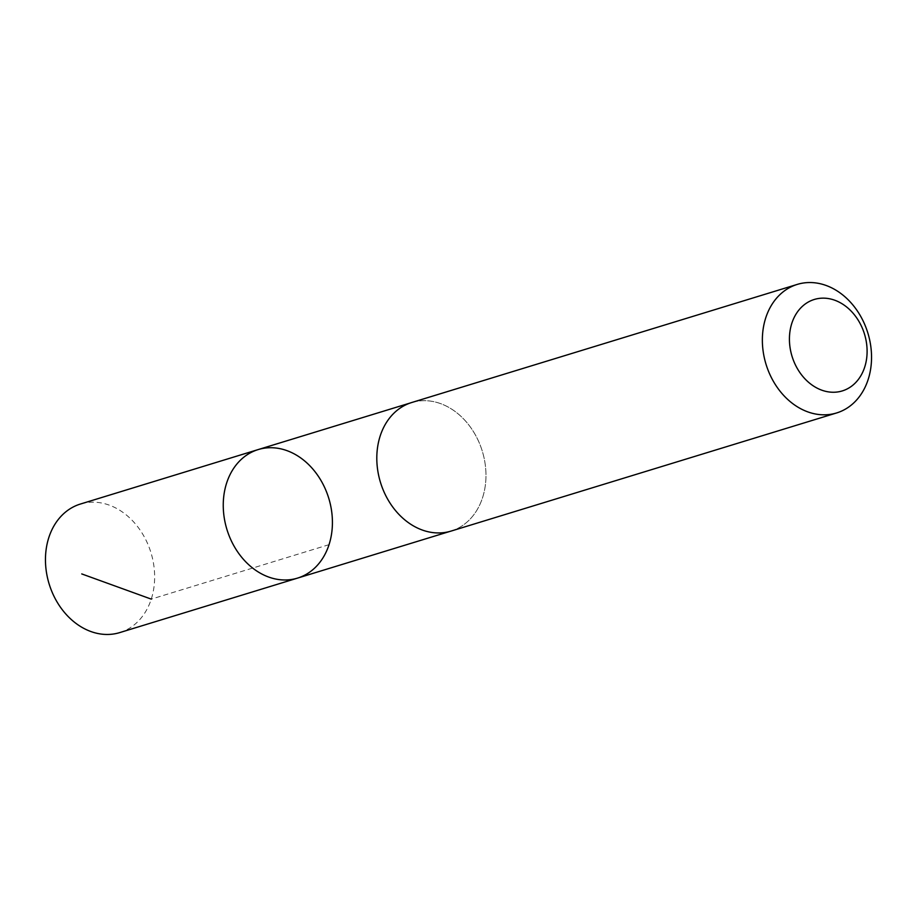 <?xml version="1.0" encoding="UTF-8"?>
<svg xmlns="http://www.w3.org/2000/svg" width="917" height="917" viewBox="0 0 917 917"><rect width="100%" height="100%" fill="white"/><g stroke="black" fill="none" stroke-linecap="round" stroke-linejoin="round"><path stroke-width="0.69" stroke-dasharray="4.58 3.44" d="M119.749 632.592A67.216 53.255 73 0 0 153.082 561.101A67.216 53.255 73 0 0 80.364 504.052M378.377 474.02A67.205 53.243 73 0 0 451.084 531.058A67.205 53.243 73 0 0 484.405 459.589A67.205 53.243 73 0 0 411.71 402.552A67.205 53.243 73 0 0 378.377 474.02M258.158 449.582A67.216 53.255 -107 0 1 328.756 498.252A67.216 53.255 -107 0 1 297.532 578.111M449.96 531.402L451.084 531.058A67.216 53.255 73 0 0 484.417 459.589A67.216 53.255 73 0 0 411.699 402.529M329.054 544.652L151.271 599.122M411.71 402.552L410.587 402.895"/><path stroke-width="1.38" d="M224.814 521.074A67.216 53.255 -107 0 1 258.158 449.582A67.216 53.255 -107 0 1 328.756 498.252A67.216 53.255 -107 0 1 297.532 578.111A67.216 53.255 -107 0 1 224.814 521.074A67.216 53.255 -107 0 1 258.158 449.582L80.364 504.052A67.216 53.255 73 0 0 47.019 575.544A67.216 53.255 73 0 0 119.749 632.592L297.532 578.111A67.216 53.255 -107 0 1 224.814 521.074M797.251 284.408L411.699 402.529A67.216 53.255 73 0 0 380.475 482.411A67.216 53.255 73 0 0 451.084 531.081L836.636 412.948A67.216 53.255 73 0 0 869.981 341.456A67.216 53.255 73 0 0 797.251 284.408A67.216 53.255 73 0 0 766.027 364.278A67.216 53.255 73 0 0 836.636 412.948M865.992 340.069A47.81 37.884 73 0 0 801.401 307.275A47.81 37.884 73 0 0 817.414 388.281A47.81 37.884 73 0 0 865.992 340.069M151.271 599.122L81.762 573.927M410.587 402.895L258.158 449.582M449.96 531.402L297.532 578.111"/></g></svg>
